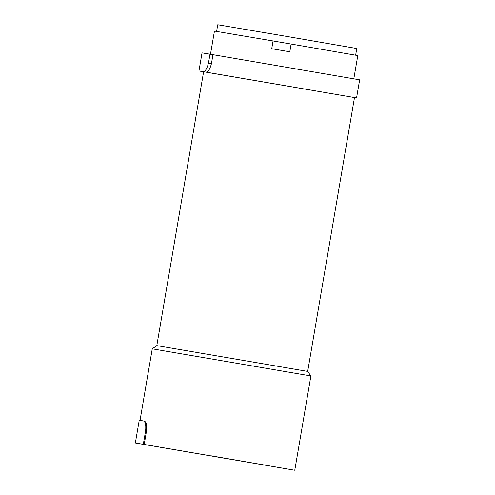 <?xml version="1.0" encoding="UTF-8"?>
<svg xmlns="http://www.w3.org/2000/svg" width="495" height="495" viewBox="0 0 495 495"><rect width="100%" height="100%" fill="white"/><g stroke="black" fill="none" stroke-linecap="round" stroke-linejoin="round"><path stroke-width="0.74" d="M355.639 55.174L356.777 48.516L283.4 35.85L217.744 24.75L216.606 31.414M273.061 40.961L291.116 44.049L289.792 51.796L271.736 48.714L273.061 40.961L214.453 31.074L210.486 54.264M353.82 78.773L357.786 55.576L291.196 44.061L289.792 51.796M289.872 51.814L271.736 48.714M198.947 70.964L202.034 52.885L209.991 54.178L208.451 63.168C207.003 68.762 205.221 71.583 203.105 71.633L198.947 70.964L203.606 71.812M212.974 54.691L211.439 63.682C209.954 69.275 208.11 72.091 205.908 72.109L356.555 97.911L359.648 79.825L209.991 54.178M356.555 97.911L354.482 97.583M307.68 371.417L354.488 97.552L203.612 71.763L156.804 345.621L307.68 371.417L310.891 375.953L152.262 348.839L140.036 420.379M135.352 443L139.237 420.267L143.401 420.929C145.382 421.66 146.124 424.902 145.635 430.656L143.309 444.3L135.352 443L294.772 470.25L143.309 444.3M144.255 421.078L143.401 420.929L144.255 421.078C146.26 421.808 147.027 425.05 146.545 430.811L144.212 444.454M211.396 455.864L288.635 469.198L211.396 455.864M211.439 63.682L208.451 63.168M205.908 72.109L203.105 71.633M146.545 430.811L145.635 430.656M156.804 345.621L152.262 348.839M310.891 375.953L294.772 470.25"/></g></svg>
